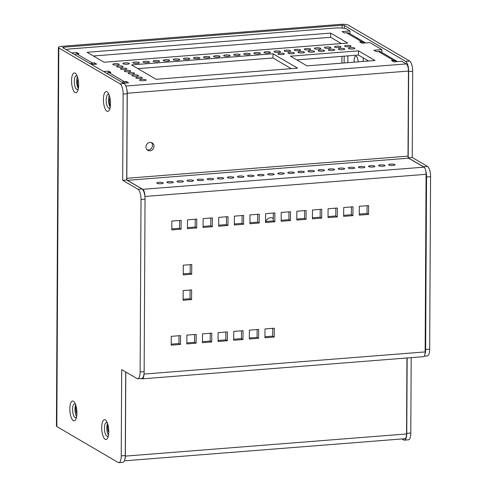 <?xml version="1.0" encoding="UTF-8"?>
<svg xmlns="http://www.w3.org/2000/svg" width="487" height="487" viewBox="0 0 487 487"><rect width="100%" height="100%" fill="white"/><g stroke="black" fill="none" stroke-linecap="round" stroke-linejoin="round"><path stroke-width="0.73" d="M273.018 218.219L273.304 218.395A5.454 4.967 -59.7 0 0 273.256 218.346A5.454 4.967 -59.7 0 0 266.651 219.887M272.854 218.377L272.458 217.975A5.454 4.967 -59.7 0 1 272.848 218.383L273.304 218.84M137.73 378.758A8.626 2.995 -94.5 0 0 140.116 371.952L141.017 199.481A8.626 2.995 -94.5 0 0 137.998 189.279L122.681 180.312L123.132 94.076A8.626 2.995 -94.5 0 0 120.112 83.867L58.799 47.976A6.039 1.333 -179.7 0 1 58.403 47.501L56.425 426.095A6.039 1.333 0.3 0 0 56.815 426.569L118.134 462.461A8.626 2.995 -94.5 0 0 118.852 462.65A8.626 2.995 -94.5 0 0 121.239 455.844L121.689 369.609L137.005 378.576A8.626 2.995 -94.5 0 0 137.73 378.758L141.76 378.442A8.626 2.995 -94.5 0 0 144.146 371.636L145.047 199.165A8.626 2.995 -94.5 0 0 142.027 188.962L126.711 179.995L127.162 93.76A8.626 2.995 -94.5 0 0 124.142 83.551L62.829 47.659A1.723 0.377 -179.7 0 1 62.72 47.519A1.723 0.377 -179.7 0 1 63.834 47.172L342.099 25.245A1.723 0.377 -179.7 0 1 344.327 25.476L405.641 61.374A8.626 2.995 85.5 0 1 408.66 71.577L408.209 157.526M273.335 213.075L273.292 220.891L265.555 221.5L266.645 219.881M273.304 218.511L272.872 218.146M272.781 218.103L273.304 218.596M107.457 423.209A6.903 2.398 -94.5 0 0 106.355 422.594A6.903 2.398 -94.5 0 0 104.462 428.846A6.903 2.398 -94.5 0 0 106.86 436.206A6.903 2.398 -94.5 0 0 107.438 436.352A6.903 2.398 -94.5 0 0 108.431 435.573M105.192 439.323A9.965 3.464 85.5 0 1 101.813 425.376A9.965 3.464 85.5 0 1 106.86 421.815A9.965 3.464 85.5 0 1 108.059 437.046A9.965 3.464 85.5 0 1 105.192 439.323M77.317 76.441A6.903 2.398 -94.5 0 0 76.216 75.826A6.903 2.398 -94.5 0 0 74.316 82.078A6.903 2.398 -94.5 0 0 76.721 89.438A6.903 2.398 -94.5 0 0 77.299 89.584A6.903 2.398 -94.5 0 0 78.291 88.804M75.053 92.554A9.965 3.464 85.5 0 1 71.668 78.608A9.965 3.464 85.5 0 1 76.721 75.047A9.965 3.464 85.5 0 1 77.92 90.278A9.965 3.464 85.5 0 1 75.053 92.554M109.173 95.093A6.903 2.398 -94.5 0 0 108.071 94.478A6.903 2.398 -94.5 0 0 106.178 100.73A6.903 2.398 -94.5 0 0 108.583 108.09A6.903 2.398 -94.5 0 0 109.155 108.236A6.903 2.398 -94.5 0 0 110.147 107.457M106.909 111.206A9.965 3.464 85.5 0 1 103.53 97.26A9.965 3.464 85.5 0 1 108.577 93.699A9.965 3.464 85.5 0 1 109.776 108.93A9.965 3.464 85.5 0 1 106.909 111.206M75.601 404.557A6.903 2.398 -94.5 0 0 74.499 403.942A6.903 2.398 -94.5 0 0 72.6 410.194A6.903 2.398 -94.5 0 0 75.004 417.554A6.903 2.398 -94.5 0 0 75.582 417.7A6.903 2.398 -94.5 0 0 76.575 416.921M73.336 420.671A9.965 3.464 85.5 0 1 69.951 406.724A9.965 3.464 85.5 0 1 74.998 403.163A9.965 3.464 85.5 0 1 76.203 418.394A9.965 3.464 85.5 0 1 73.336 420.671M58.403 47.501A6.039 1.333 -179.7 0 1 62.299 46.277L340.571 24.35A6.039 1.333 -179.7 0 1 348.357 25.16L409.67 61.052A8.626 2.995 85.5 0 1 412.69 71.26L412.239 157.496L427.556 166.463A8.626 2.995 85.5 0 1 430.575 176.671L429.674 349.142A8.626 2.995 85.5 0 1 427.288 355.948L424.226 356.186M407.162 357.963L406.767 433.345A8.626 2.995 85.5 0 1 404.38 440.151A8.626 2.995 85.5 0 1 403.662 439.968L401.921 438.951M425.638 170.371A8.626 2.995 85.5 0 1 426.545 176.988L425.644 349.459A8.626 2.995 85.5 0 1 424.914 354.396M408.38 157.916L423.526 166.779A8.626 2.995 85.5 0 1 424.049 167.211M411.192 357.647L410.797 433.028A8.626 2.995 85.5 0 1 408.41 439.834L404.38 440.151M118.852 462.65L122.882 462.333A8.626 2.995 -94.5 0 0 125.269 455.528L125.707 371.958M108.491 435.25A6.903 2.398 85.5 0 1 107.566 423.513M110.208 107.134A6.903 2.398 85.5 0 1 109.283 95.397M78.352 88.488A6.903 2.398 85.5 0 1 77.427 76.751M76.636 416.604A6.903 2.398 85.5 0 1 75.71 404.867M408.325 157.806L412.239 157.496M126.711 179.995L122.681 180.312M126.657 88.695A6.039 2.1 85.5 0 1 127.259 93.23L126.815 178.297A1.723 0.603 -94.5 0 0 127.424 180.336L142.776 189.321A6.039 2.1 85.5 0 1 144.889 196.285M143.957 374.32A6.039 2.1 85.5 0 1 142.289 378.843L423.483 356.679A6.039 2.1 -94.5 0 0 425.151 351.912L426.082 174.303A6.039 2.1 -94.5 0 0 423.97 167.157L408.611 158.172A1.723 0.603 85.5 0 1 408.009 156.132L408.453 71.065A6.039 2.1 -94.5 0 0 406.341 63.919L401.781 61.259L393.819 61.886L391.524 60.54L393.563 60.376L397.343 61.606M154.026 146.289A4.31 3.933 -59.7 0 1 151.914 150.136A4.31 3.933 -59.7 0 1 147.817 150.331A4.31 3.933 -59.7 0 1 146.599 144.621A4.31 3.933 -59.7 0 1 152.169 142.886A4.31 3.933 -59.7 0 1 154.026 146.289M272.732 328.335L272.69 336.152L264.952 336.761M242.088 215.54L242.051 223.356L234.314 223.965M351.444 206.92L351.401 214.737L343.664 215.345M320.196 209.38L320.16 217.196L312.423 217.805M226.467 216.77L226.425 224.586L218.693 225.195M335.817 208.15L335.78 215.966L328.043 216.575M210.847 217.999L210.804 225.816L203.073 226.425M241.485 330.801L241.442 338.617L233.711 339.226M367.064 205.684L367.021 213.501L359.29 214.11M210.244 333.26L210.201 341.077L202.47 341.685M257.714 214.304L257.672 222.121L249.934 222.729M225.865 332.031L225.822 339.847L218.091 340.456M257.106 329.565L257.069 337.381L249.332 337.996M195.226 219.235L195.184 227.045L187.446 227.66M190.088 290.039L190.046 298.695L183.118 299.243M179.606 220.465L179.563 228.281L171.826 228.89M194.623 334.496L194.581 342.312L186.844 342.921M190.222 264.66L190.173 273.317L183.246 273.864M178.997 335.726L178.96 343.542L171.223 344.151M288.955 211.845L288.913 219.661L281.182 220.27M304.576 210.609L304.533 218.426L296.802 219.04M203.383 179.63A3.232 0.712 -179.7 0 1 203.59 179.886A3.232 0.712 -179.7 0 1 200.352 180.58A3.232 0.712 -179.7 0 1 197.125 179.849A3.232 0.712 -179.7 0 1 199.773 179.161A3.232 0.712 -179.7 0 1 203.383 179.63M163.066 182.808A3.232 0.712 -179.7 0 1 163.279 183.063A3.232 0.712 -179.7 0 1 160.04 183.757A3.232 0.712 -179.7 0 1 156.808 183.027A3.232 0.712 -179.7 0 1 159.462 182.339A3.232 0.712 -179.7 0 1 163.066 182.808M183.222 181.219A3.232 0.712 -179.7 0 1 183.435 181.474A3.232 0.712 -179.7 0 1 180.196 182.168A3.232 0.712 -179.7 0 1 176.964 181.438A3.232 0.712 -179.7 0 1 179.618 180.75A3.232 0.712 -179.7 0 1 183.222 181.219M233.614 177.244A3.232 0.712 -179.7 0 1 233.827 177.499A3.232 0.712 -179.7 0 1 230.588 178.199A3.232 0.712 -179.7 0 1 227.356 177.469A3.232 0.712 -179.7 0 1 230.01 176.781A3.232 0.712 -179.7 0 1 233.614 177.244M354.56 167.711A3.232 0.712 -179.7 0 1 354.767 167.966A3.232 0.712 -179.7 0 1 351.529 168.666A3.232 0.712 -179.7 0 1 348.302 167.936A3.232 0.712 -179.7 0 1 350.95 167.248A3.232 0.712 -179.7 0 1 354.56 167.711M273.931 174.066A3.232 0.712 -179.7 0 1 274.144 174.322A3.232 0.712 -179.7 0 1 270.906 175.022A3.232 0.712 -179.7 0 1 267.673 174.291A3.232 0.712 -179.7 0 1 270.328 173.603A3.232 0.712 -179.7 0 1 273.931 174.066M334.405 169.299A3.232 0.712 -179.7 0 1 334.612 169.555A3.232 0.712 -179.7 0 1 331.373 170.255A3.232 0.712 -179.7 0 1 328.147 169.525A3.232 0.712 -179.7 0 1 330.795 168.837A3.232 0.712 -179.7 0 1 334.405 169.299M364.635 166.919A3.232 0.712 -179.7 0 1 364.848 167.175A3.232 0.712 -179.7 0 1 361.61 167.869A3.232 0.712 -179.7 0 1 358.377 167.138A3.232 0.712 -179.7 0 1 361.031 166.451A3.232 0.712 -179.7 0 1 364.635 166.919M344.479 168.508A3.232 0.712 -179.7 0 1 344.693 168.764A3.232 0.712 -179.7 0 1 341.454 169.458A3.232 0.712 -179.7 0 1 338.222 168.727A3.232 0.712 -179.7 0 1 340.876 168.039A3.232 0.712 -179.7 0 1 344.479 168.508M374.716 166.122A3.232 0.712 -179.7 0 1 374.929 166.377A3.232 0.712 -179.7 0 1 371.691 167.078A3.232 0.712 -179.7 0 1 368.458 166.347A3.232 0.712 -179.7 0 1 371.112 165.659A3.232 0.712 -179.7 0 1 374.716 166.122M304.168 171.686A3.232 0.712 -179.7 0 1 304.375 171.941A3.232 0.712 -179.7 0 1 301.136 172.635A3.232 0.712 -179.7 0 1 297.91 171.905A3.232 0.712 -179.7 0 1 300.558 171.217A3.232 0.712 -179.7 0 1 304.168 171.686M314.243 170.888A3.232 0.712 -179.7 0 1 314.456 171.144A3.232 0.712 -179.7 0 1 311.217 171.844A3.232 0.712 -179.7 0 1 307.985 171.114A3.232 0.712 -179.7 0 1 310.639 170.426A3.232 0.712 -179.7 0 1 314.243 170.888M324.324 170.097A3.232 0.712 -179.7 0 1 324.537 170.353A3.232 0.712 -179.7 0 1 321.298 171.047A3.232 0.712 -179.7 0 1 318.066 170.316A3.232 0.712 -179.7 0 1 320.72 169.628A3.232 0.712 -179.7 0 1 324.324 170.097M384.797 165.33A3.232 0.712 -179.7 0 1 385.004 165.586A3.232 0.712 -179.7 0 1 381.765 166.28A3.232 0.712 -179.7 0 1 378.539 165.55A3.232 0.712 -179.7 0 1 381.187 164.862A3.232 0.712 -179.7 0 1 384.797 165.33M193.302 180.421A3.232 0.712 -179.7 0 1 193.516 180.677A3.232 0.712 -179.7 0 1 190.277 181.377A3.232 0.712 -179.7 0 1 187.045 180.647A3.232 0.712 -179.7 0 1 189.699 179.959A3.232 0.712 -179.7 0 1 193.302 180.421M213.458 178.832A3.232 0.712 -179.7 0 1 213.671 179.088A3.232 0.712 -179.7 0 1 210.433 179.788A3.232 0.712 -179.7 0 1 207.2 179.058A3.232 0.712 -179.7 0 1 209.854 178.37A3.232 0.712 -179.7 0 1 213.458 178.832M284.012 173.275A3.232 0.712 -179.7 0 1 284.219 173.53A3.232 0.712 -179.7 0 1 280.981 174.224A3.232 0.712 -179.7 0 1 277.748 173.494A3.232 0.712 -179.7 0 1 280.402 172.806A3.232 0.712 -179.7 0 1 284.012 173.275M223.539 178.041A3.232 0.712 -179.7 0 1 223.752 178.297A3.232 0.712 -179.7 0 1 220.514 178.991A3.232 0.712 -179.7 0 1 217.281 178.26A3.232 0.712 -179.7 0 1 219.935 177.572A3.232 0.712 -179.7 0 1 223.539 178.041M394.872 164.533A3.232 0.712 -179.7 0 1 395.085 164.789A3.232 0.712 -179.7 0 1 391.846 165.489A3.232 0.712 -179.7 0 1 388.614 164.758A3.232 0.712 -179.7 0 1 391.268 164.07A3.232 0.712 -179.7 0 1 394.872 164.533M253.776 175.655A3.232 0.712 -179.7 0 1 253.983 175.91A3.232 0.712 -179.7 0 1 250.744 176.611A3.232 0.712 -179.7 0 1 247.518 175.88A3.232 0.712 -179.7 0 1 250.166 175.192A3.232 0.712 -179.7 0 1 253.776 175.655M173.147 182.016A3.232 0.712 -179.7 0 1 173.36 182.266A3.232 0.712 -179.7 0 1 170.121 182.966A3.232 0.712 -179.7 0 1 166.889 182.235A3.232 0.712 -179.7 0 1 169.543 181.548A3.232 0.712 -179.7 0 1 173.147 182.016M294.087 172.477A3.232 0.712 -179.7 0 1 294.3 172.733A3.232 0.712 -179.7 0 1 291.062 173.433A3.232 0.712 -179.7 0 1 287.829 172.702A3.232 0.712 -179.7 0 1 290.483 172.014A3.232 0.712 -179.7 0 1 294.087 172.477M243.695 176.452A3.232 0.712 -179.7 0 1 243.908 176.708A3.232 0.712 -179.7 0 1 240.669 177.402A3.232 0.712 -179.7 0 1 237.437 176.671A3.232 0.712 -179.7 0 1 240.091 175.984A3.232 0.712 -179.7 0 1 243.695 176.452M263.851 174.863A3.232 0.712 -179.7 0 1 264.064 175.119A3.232 0.712 -179.7 0 1 260.825 175.813A3.232 0.712 -179.7 0 1 257.593 175.083A3.232 0.712 -179.7 0 1 260.247 174.395A3.232 0.712 -179.7 0 1 263.851 174.863M142.289 378.843A6.039 2.1 85.5 0 1 141.784 378.716L141.376 378.472M264.995 328.944L274.266 328.214L274.224 337.047L264.946 337.777L264.995 328.944M243.628 215.418L243.579 224.251L234.308 224.982L234.357 216.149L243.628 215.418M343.706 207.529L352.978 206.798L352.935 215.631L343.658 216.362L343.706 207.529M312.465 209.988L321.737 209.258L321.688 218.091L312.417 218.827L312.465 209.988M218.687 226.212L218.736 217.379L228.007 216.648L227.959 225.481L218.687 226.212M337.357 208.028L337.308 216.861L328.037 217.592L328.086 208.759L337.357 208.028M203.067 227.447L203.109 218.608L212.387 217.878L212.338 226.711L203.067 227.447M233.754 331.41L243.025 330.679L242.976 339.512L233.705 340.243L233.754 331.41M368.598 205.563L368.556 214.402L359.284 215.132L359.327 206.293L368.598 205.563M202.507 333.869L211.778 333.138L211.735 341.977L202.464 342.708L202.507 333.869M249.977 214.919L259.248 214.183L259.206 223.022L249.928 223.752L249.977 214.919M218.085 341.472L218.127 332.639L227.405 331.909L227.356 340.742L218.085 341.472M258.597 338.282L249.326 339.013L249.374 330.18L258.646 329.449L258.597 338.282L257.069 337.381M187.489 219.844L196.76 219.113L196.718 227.946L187.446 228.677L187.489 219.844M191.628 289.917L191.574 299.59L183.112 300.26L183.161 290.581L191.628 289.917M171.82 229.907L171.868 221.074L181.14 220.343L181.097 229.176L171.82 229.907M196.115 343.207L186.838 343.938L186.886 335.105L196.158 334.374L196.115 343.207L194.581 342.312M183.295 265.208L191.756 264.538L191.708 274.218L183.24 274.881L183.295 265.208M180.488 344.437L171.217 345.167L171.266 336.334L180.537 335.604L180.488 344.437L178.96 343.542M290.447 220.556L281.176 221.287L281.218 212.454L290.489 211.723L290.447 220.556L288.913 219.661M296.845 211.224L306.116 210.494L306.067 219.327L296.796 220.057L296.845 211.224M274.826 221.786L265.555 222.516L265.598 213.683L274.869 212.953L274.826 221.786L273.292 220.891M124.398 460.83L404.88 438.714A6.039 2.1 -94.5 0 0 406.554 433.954L406.949 357.982M125.804 372.013L125.36 456.118A6.039 2.1 85.5 0 1 124.745 459.844M296.814 59.901L358.426 55.043L368.641 61.021M137.888 68.624L272.994 57.971L291.238 68.649M93.388 55.993L330.655 37.292L341.326 43.538M396.546 61.039L381.26 52.091A6.039 5.503 120.3 0 0 378.241 51.409L376.201 51.573L373.9 50.228L381.863 49.601L369.913 42.606L361.951 43.233L359.649 41.888L361.701 41.73L365.481 42.953M364.69 42.387L349.404 33.439A6.039 5.503 120.3 0 0 346.385 32.763L344.327 32.921L342.032 31.582L349.995 30.949L346.927 29.159A8.626 1.899 0.3 0 0 335.799 28.003L70.737 48.895A8.626 1.899 0.3 0 0 66.323 49.704M71.759 52.882L76.763 52.493L79.064 53.832L77.007 53.996A6.039 5.503 120.3 0 0 74.773 54.647M90.101 63.62L94.387 62.799L96.682 64.144L91.672 64.54M103.615 71.534L108.638 71.139L110.933 72.484L108.887 72.642A6.039 5.503 120.3 0 0 106.641 73.306M121.969 82.279L126.255 81.451L128.556 82.796L123.528 83.192M126.705 68.594A3.232 0.712 -179.7 0 1 126.912 68.85A3.232 0.712 -179.7 0 1 123.68 69.55A3.232 0.712 -179.7 0 1 120.447 68.819A3.232 0.712 -179.7 0 1 123.095 68.131A3.232 0.712 -179.7 0 1 126.705 68.594M149.278 61.727A3.232 0.712 -179.7 0 1 149.491 61.983A3.232 0.712 -179.7 0 1 146.252 62.683A3.232 0.712 -179.7 0 1 143.02 61.952A3.232 0.712 -179.7 0 1 145.674 61.265A3.232 0.712 -179.7 0 1 149.278 61.727M142.027 77.561A3.232 0.712 -179.7 0 1 142.241 77.817A3.232 0.712 -179.7 0 1 139.002 78.51A3.232 0.712 -179.7 0 1 135.77 77.78A3.232 0.712 -179.7 0 1 138.424 77.092A3.232 0.712 -179.7 0 1 142.027 77.561M179.514 59.347A3.232 0.712 -179.7 0 1 179.727 59.603A3.232 0.712 -179.7 0 1 176.489 60.297A3.232 0.712 -179.7 0 1 173.256 59.566A3.232 0.712 -179.7 0 1 175.91 58.878A3.232 0.712 -179.7 0 1 179.514 59.347M122.876 66.354A3.232 0.712 -179.7 0 1 123.083 66.609A3.232 0.712 -179.7 0 1 119.845 67.303A3.232 0.712 -179.7 0 1 116.618 66.573A3.232 0.712 -179.7 0 1 119.266 65.885A3.232 0.712 -179.7 0 1 122.876 66.354M138.198 75.321A3.232 0.712 -179.7 0 1 138.405 75.576A3.232 0.712 -179.7 0 1 135.167 76.27A3.232 0.712 -179.7 0 1 131.94 75.54A3.232 0.712 -179.7 0 1 134.589 74.852A3.232 0.712 -179.7 0 1 138.198 75.321M130.534 70.834A3.232 0.712 -179.7 0 1 130.747 71.09A3.232 0.712 -179.7 0 1 127.509 71.79A3.232 0.712 -179.7 0 1 124.276 71.059A3.232 0.712 -179.7 0 1 126.93 70.371A3.232 0.712 -179.7 0 1 130.534 70.834M310.536 49.017A3.232 0.712 -179.7 0 1 310.743 49.272A3.232 0.712 -179.7 0 1 307.51 49.966A3.232 0.712 -179.7 0 1 304.278 49.236A3.232 0.712 -179.7 0 1 306.926 48.554A3.232 0.712 -179.7 0 1 310.536 49.017M189.595 58.55A3.232 0.712 -179.7 0 1 189.802 58.805A3.232 0.712 -179.7 0 1 186.564 59.505A3.232 0.712 -179.7 0 1 183.331 58.775A3.232 0.712 -179.7 0 1 185.985 58.087A3.232 0.712 -179.7 0 1 189.595 58.55M169.433 60.138A3.232 0.712 -179.7 0 1 169.646 60.394A3.232 0.712 -179.7 0 1 166.408 61.094A3.232 0.712 -179.7 0 1 163.175 60.364A3.232 0.712 -179.7 0 1 165.83 59.676A3.232 0.712 -179.7 0 1 169.433 60.138M347.681 43.039L104.066 62.239L87.057 52.292L330.673 33.086L347.681 43.039M131.557 64.917L273.018 53.765L297.594 68.143L156.132 79.296L131.557 64.917M270.218 52.194A3.232 0.712 -179.7 0 1 270.431 52.45A3.232 0.712 -179.7 0 1 267.193 53.144A3.232 0.712 -179.7 0 1 263.96 52.419A3.232 0.712 -179.7 0 1 266.614 51.732A3.232 0.712 -179.7 0 1 270.218 52.194M250.062 53.783A3.232 0.712 -179.7 0 1 250.275 54.039A3.232 0.712 -179.7 0 1 247.037 54.733A3.232 0.712 -179.7 0 1 243.804 54.008A3.232 0.712 -179.7 0 1 246.459 53.32A3.232 0.712 -179.7 0 1 250.062 53.783M280.299 51.403A3.232 0.712 -179.7 0 1 280.512 51.659A3.232 0.712 -179.7 0 1 277.273 52.352A3.232 0.712 -179.7 0 1 274.041 51.622A3.232 0.712 -179.7 0 1 276.695 50.934A3.232 0.712 -179.7 0 1 280.299 51.403M284.128 53.643A3.232 0.712 -179.7 0 1 284.341 53.899A3.232 0.712 -179.7 0 1 281.102 54.593A3.232 0.712 -179.7 0 1 277.87 53.862A3.232 0.712 -179.7 0 1 280.524 53.174A3.232 0.712 -179.7 0 1 284.128 53.643M260.143 52.992A3.232 0.712 -179.7 0 1 260.35 53.247A3.232 0.712 -179.7 0 1 257.112 53.941A3.232 0.712 -179.7 0 1 253.885 53.211A3.232 0.712 -179.7 0 1 256.533 52.523A3.232 0.712 -179.7 0 1 260.143 52.992M294.209 52.846A3.232 0.712 -179.7 0 1 294.422 53.101A3.232 0.712 -179.7 0 1 291.183 53.801A3.232 0.712 -179.7 0 1 287.951 53.071A3.232 0.712 -179.7 0 1 290.605 52.383A3.232 0.712 -179.7 0 1 294.209 52.846M320.61 48.225A3.232 0.712 -179.7 0 1 320.823 48.481A3.232 0.712 -179.7 0 1 317.585 49.175A3.232 0.712 -179.7 0 1 314.352 48.444A3.232 0.712 -179.7 0 1 317.007 47.756A3.232 0.712 -179.7 0 1 320.61 48.225M314.365 51.257A3.232 0.712 -179.7 0 1 314.578 51.512A3.232 0.712 -179.7 0 1 311.339 52.212A3.232 0.712 -179.7 0 1 308.107 51.482A3.232 0.712 -179.7 0 1 310.761 50.794A3.232 0.712 -179.7 0 1 314.365 51.257M340.772 46.636A3.232 0.712 -179.7 0 1 340.979 46.892A3.232 0.712 -179.7 0 1 337.741 47.586A3.232 0.712 -179.7 0 1 334.514 46.855A3.232 0.712 -179.7 0 1 337.162 46.168A3.232 0.712 -179.7 0 1 340.772 46.636M304.284 52.054A3.232 0.712 -179.7 0 1 304.497 52.31A3.232 0.712 -179.7 0 1 301.258 53.004A3.232 0.712 -179.7 0 1 298.026 52.273A3.232 0.712 -179.7 0 1 300.68 51.585A3.232 0.712 -179.7 0 1 304.284 52.054M350.847 45.839A3.232 0.712 -179.7 0 1 351.06 46.095A3.232 0.712 -179.7 0 1 347.821 46.789A3.232 0.712 -179.7 0 1 344.589 46.058A3.232 0.712 -179.7 0 1 347.243 45.376A3.232 0.712 -179.7 0 1 350.847 45.839M290.38 50.605A3.232 0.712 -179.7 0 1 290.587 50.861A3.232 0.712 -179.7 0 1 287.348 51.555A3.232 0.712 -179.7 0 1 284.122 50.831A3.232 0.712 -179.7 0 1 286.77 50.143A3.232 0.712 -179.7 0 1 290.38 50.605M334.52 49.668A3.232 0.712 -179.7 0 1 334.733 49.924A3.232 0.712 -179.7 0 1 331.495 50.624A3.232 0.712 -179.7 0 1 328.262 49.893A3.232 0.712 -179.7 0 1 330.917 49.205A3.232 0.712 -179.7 0 1 334.52 49.668M354.676 48.079A3.232 0.712 -179.7 0 1 354.889 48.335A3.232 0.712 -179.7 0 1 351.651 49.035A3.232 0.712 -179.7 0 1 348.418 48.304A3.232 0.712 -179.7 0 1 351.072 47.616A3.232 0.712 -179.7 0 1 354.676 48.079M139.197 62.525A3.232 0.712 -179.7 0 1 139.41 62.78A3.232 0.712 -179.7 0 1 136.171 63.474A3.232 0.712 -179.7 0 1 132.939 62.744A3.232 0.712 -179.7 0 1 135.593 62.056A3.232 0.712 -179.7 0 1 139.197 62.525M324.445 50.465A3.232 0.712 -179.7 0 1 324.652 50.721A3.232 0.712 -179.7 0 1 321.414 51.415A3.232 0.712 -179.7 0 1 318.188 50.685A3.232 0.712 -179.7 0 1 320.836 49.997A3.232 0.712 -179.7 0 1 324.445 50.465M145.857 79.801A3.232 0.712 -179.7 0 1 146.07 80.057A3.232 0.712 -179.7 0 1 142.831 80.757A3.232 0.712 -179.7 0 1 139.599 80.026A3.232 0.712 -179.7 0 1 142.253 79.338A3.232 0.712 -179.7 0 1 145.857 79.801M129.122 63.316A3.232 0.712 -179.7 0 1 129.335 63.572A3.232 0.712 -179.7 0 1 126.096 64.272A3.232 0.712 -179.7 0 1 122.864 63.541A3.232 0.712 -179.7 0 1 125.518 62.853A3.232 0.712 -179.7 0 1 129.122 63.316M159.359 60.936A3.232 0.712 -179.7 0 1 159.566 61.192A3.232 0.712 -179.7 0 1 156.327 61.886A3.232 0.712 -179.7 0 1 153.101 61.155A3.232 0.712 -179.7 0 1 155.749 60.467A3.232 0.712 -179.7 0 1 159.359 60.936M300.455 49.814A3.232 0.712 -179.7 0 1 300.668 50.07A3.232 0.712 -179.7 0 1 297.429 50.764A3.232 0.712 -179.7 0 1 294.197 50.033A3.232 0.712 -179.7 0 1 296.851 49.345A3.232 0.712 -179.7 0 1 300.455 49.814M134.363 73.08A3.232 0.712 -179.7 0 1 134.576 73.336A3.232 0.712 -179.7 0 1 131.338 74.03A3.232 0.712 -179.7 0 1 128.105 73.3A3.232 0.712 -179.7 0 1 130.76 72.612A3.232 0.712 -179.7 0 1 134.363 73.08M344.601 48.877A3.232 0.712 -179.7 0 1 344.814 49.132A3.232 0.712 -179.7 0 1 341.576 49.826A3.232 0.712 -179.7 0 1 338.343 49.096A3.232 0.712 -179.7 0 1 340.997 48.408A3.232 0.712 -179.7 0 1 344.601 48.877M330.691 47.428A3.232 0.712 -179.7 0 1 330.904 47.683A3.232 0.712 -179.7 0 1 327.666 48.377A3.232 0.712 -179.7 0 1 324.433 47.647A3.232 0.712 -179.7 0 1 327.087 46.965A3.232 0.712 -179.7 0 1 330.691 47.428M358.45 50.837L374.996 60.516L307.029 65.879L290.477 56.194L358.45 50.837L358.426 55.043M119.041 64.114A3.232 0.712 -179.7 0 1 119.254 64.369A3.232 0.712 -179.7 0 1 116.016 65.063A3.232 0.712 -179.7 0 1 112.783 64.333A3.232 0.712 -179.7 0 1 115.437 63.645A3.232 0.712 -179.7 0 1 119.041 64.114M229.907 55.372A3.232 0.712 -179.7 0 1 230.12 55.628A3.232 0.712 -179.7 0 1 226.881 56.328A3.232 0.712 -179.7 0 1 223.649 55.597A3.232 0.712 -179.7 0 1 226.303 54.909A3.232 0.712 -179.7 0 1 229.907 55.372M199.67 57.758A3.232 0.712 -179.7 0 1 199.883 58.014A3.232 0.712 -179.7 0 1 196.645 58.708A3.232 0.712 -179.7 0 1 193.412 57.977A3.232 0.712 -179.7 0 1 196.066 57.289A3.232 0.712 -179.7 0 1 199.67 57.758M209.751 56.961A3.232 0.712 -179.7 0 1 209.958 57.216A3.232 0.712 -179.7 0 1 206.719 57.916A3.232 0.712 -179.7 0 1 203.493 57.186A3.232 0.712 -179.7 0 1 206.141 56.498A3.232 0.712 -179.7 0 1 209.751 56.961M219.826 56.169A3.232 0.712 -179.7 0 1 220.039 56.425A3.232 0.712 -179.7 0 1 216.8 57.119A3.232 0.712 -179.7 0 1 213.568 56.389A3.232 0.712 -179.7 0 1 216.222 55.701A3.232 0.712 -179.7 0 1 219.826 56.169M239.988 54.581A3.232 0.712 -179.7 0 1 240.194 54.836A3.232 0.712 -179.7 0 1 236.956 55.53A3.232 0.712 -179.7 0 1 233.73 54.8A3.232 0.712 -179.7 0 1 236.378 54.112A3.232 0.712 -179.7 0 1 239.988 54.581M108.753 432.766A5.82 2.021 85.5 0 1 107.883 424.536M76.897 414.102A5.82 2.021 85.5 0 1 76.021 405.884M126.249 82.979L126.255 81.451M110.299 106.531A5.82 2.027 85.5 0 1 109.916 97.735M94.381 64.327L94.387 62.799M347.882 62.659A8.626 2.995 85.5 0 1 347.846 61.271L347.876 55.877M363.229 57.85L363.211 61.447M358.195 61.606A5.82 2.021 -94.5 0 0 358.213 61.843A5.82 2.021 -94.5 0 0 355.735 56.133A5.82 2.021 -94.5 0 0 354.177 62.159M367.247 60.205L367.241 61.131M78.437 87.916A5.82 2.027 85.5 0 1 78.048 79.034M304.533 218.426L306.067 219.327M330.655 37.292L330.673 33.086M272.994 57.971L273.018 53.765M190.173 273.317L191.708 274.218M179.563 228.281L181.097 229.176M190.046 298.695L191.574 299.59M195.184 227.045L196.718 227.946M225.822 339.847L227.356 340.742M257.672 222.121L259.206 223.022M210.201 341.077L211.735 341.977M367.021 213.501L368.556 214.402M241.442 338.617L242.976 339.512M210.804 225.816L212.338 226.711M335.78 215.966L337.308 216.861M226.425 224.586L227.959 225.481M320.16 217.196L321.688 218.091M351.401 214.737L352.935 215.631M242.051 223.356L243.579 224.251M151.347 142.533A4.31 3.933 -59.7 0 1 152.492 145.394A4.31 3.933 -59.7 0 1 147.104 149.783M272.69 336.152L274.224 337.047M108.625 72.673L108.638 71.139M76.757 54.02L76.763 52.493M349.976 33.773L349.995 30.949M381.851 52.432L381.863 49.601M342.099 25.245L342.087 28.045M341.941 56.34L341.904 63.127M63.827 48.237L63.834 47.172M405.641 61.374L409.67 61.052M344.327 25.476L344.315 28.343M344.169 56.169L344.132 62.951M124.142 83.551L120.112 83.867M58.799 47.976L56.815 426.569M425.644 349.459L429.674 349.142M426.545 176.988L430.575 176.671M423.526 166.779L427.556 166.463M408.66 71.577L412.69 71.26M127.162 93.76L123.132 94.076M142.027 188.962L137.998 189.279M145.047 199.165L141.017 199.481M144.146 371.636L140.116 371.952M125.269 455.528L121.239 455.844M406.767 433.345L410.797 433.028M408.009 156.132L126.815 178.297M408.611 158.172L127.424 180.336M127.259 93.23L408.453 71.065M426.082 174.303L144.913 196.468M423.97 167.157L142.776 189.321M425.151 351.912L143.994 374.077M125.865 86.029L406.341 63.919M406.554 433.954L125.36 456.118M378.241 51.409L393.563 60.376L393.551 61.727M346.385 32.763L361.701 41.73L361.695 43.087M92.329 64.491L92.335 62.963L77.007 53.996M124.209 83.137L124.222 81.609L108.887 72.642"/></g></svg>
